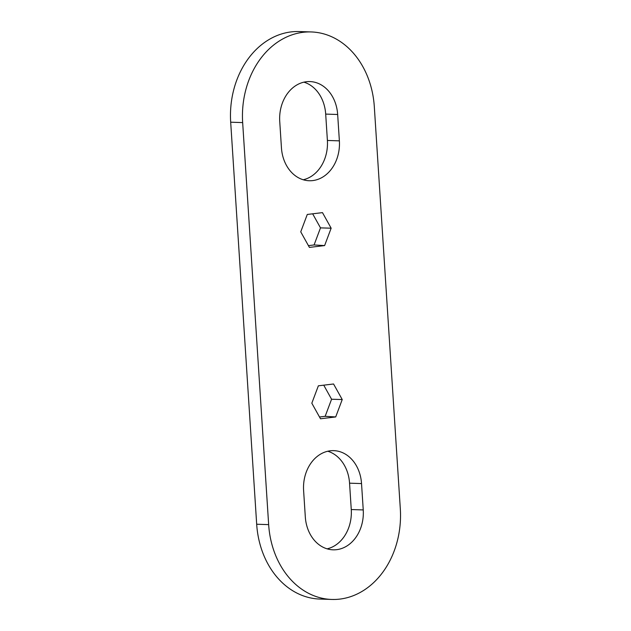 <?xml version="1.0" encoding="UTF-8"?>
<svg xmlns="http://www.w3.org/2000/svg" width="631" height="631" viewBox="0 0 631 631"><rect width="100%" height="100%" fill="white"/><g stroke="black" fill="none" stroke-linecap="round" stroke-linejoin="round"><path stroke-width="0.95" d="M327.757 451.236A36.424 29.05 -88.1 0 1 349.558 483.18L351.262 509.54A36.424 29.05 -88.1 0 1 327.11 548.844M311.225 31.944L299.244 31.55A82.779 66.026 91.9 0 0 291.183 31.897A82.779 66.026 91.9 0 0 230.686 122.201L256.683 524.235A82.779 66.026 91.9 0 0 319.775 599.056L331.756 599.45A82.779 66.026 91.9 0 0 339.817 599.103A82.779 66.026 91.9 0 0 400.314 508.799L374.317 106.765A82.779 66.026 91.9 0 0 311.225 31.944A82.779 66.026 91.9 0 0 303.164 32.299A82.779 66.026 91.9 0 0 242.659 122.595L268.656 524.629A82.779 66.026 91.9 0 0 331.756 599.45M303.89 82.156A36.424 29.05 -88.1 0 1 325.691 114.093L327.394 140.461A36.424 29.05 -88.1 0 1 303.243 179.764M361.531 483.575A36.424 29.05 -88.1 0 0 333.775 450.652A36.424 29.05 -88.1 0 0 330.226 450.81A36.424 29.05 -88.1 0 0 303.606 490.539L305.309 516.907A36.424 29.05 -88.1 0 0 333.073 549.822A36.424 29.05 -88.1 0 0 336.623 549.672A36.424 29.05 -88.1 0 0 363.243 509.935L361.531 483.575L349.558 483.18M312.755 180.584A36.424 29.05 -88.1 0 1 309.206 180.742A36.424 29.05 -88.1 0 1 281.442 147.82L279.738 121.46A36.424 29.05 -88.1 0 1 306.358 81.73A36.424 29.05 -88.1 0 1 309.908 81.573A36.424 29.05 -88.1 0 1 337.664 114.495L339.375 140.855A36.424 29.05 -88.1 0 1 312.755 180.584M300.742 231.845L309.411 247.407L324.618 245.577L331.149 228.193L322.48 212.631L307.281 214.453L300.742 231.845M342.231 399.549L333.562 383.987L318.363 385.817L311.824 403.209L320.493 418.771L335.7 416.941L342.231 399.549L331.575 399.242L323.742 385.17M319.507 416.996L325.162 416.318L331.575 399.242M325.162 416.318L335.7 416.941M308.425 245.633L314.08 244.954L320.493 227.878L312.66 213.806M314.08 244.954L324.618 245.577M320.493 227.878L331.149 228.193M268.656 524.629L256.683 524.235M242.659 122.595L230.686 122.201M363.243 509.935L351.262 509.54M339.375 140.855L327.394 140.461M337.664 114.495L325.691 114.093"/></g></svg>
